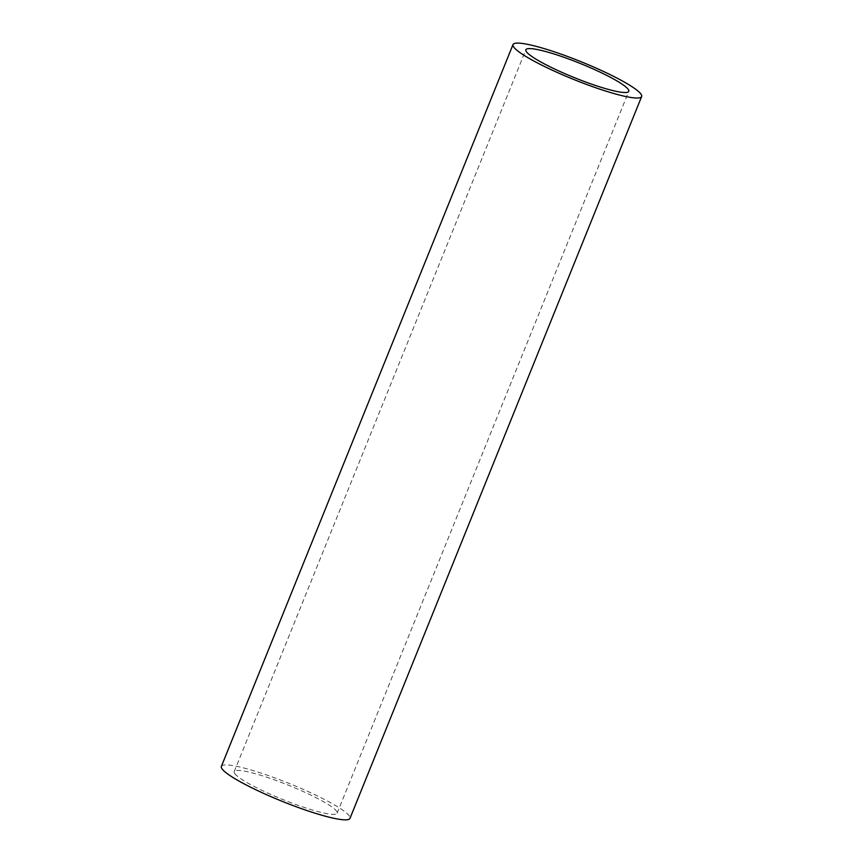 <?xml version="1.0" encoding="UTF-8"?>
<svg xmlns="http://www.w3.org/2000/svg" width="863" height="863" viewBox="0 0 863 863"><rect width="100%" height="100%" fill="white"/><g stroke="black" fill="none" stroke-linecap="round" stroke-linejoin="round"><path stroke-width="0.65" stroke-dasharray="4.32 3.24" d="M221.37 766.409A69.364 9.601 -158 0 1 289.278 783.485A69.364 9.601 -158 0 1 349.99 818.372M236.624 775.535A55.491 7.681 -158 0 1 234.229 771.598A55.491 7.681 -158 0 1 288.555 785.265A55.491 7.681 -158 0 1 337.131 813.173A55.491 7.681 -158 0 1 292.233 803.183A55.491 7.681 -158 0 1 236.624 775.535M337.131 813.173L628.771 91.349M234.229 771.598L525.869 49.774"/><path stroke-width="1.29" d="M515.998 49.493A69.364 9.601 -158 0 1 513.01 44.574A69.364 9.601 -158 0 1 580.918 61.661A69.364 9.601 -158 0 1 641.63 96.548A69.364 9.601 -158 0 1 585.502 84.056A69.364 9.601 -158 0 1 515.998 49.493M641.63 96.548L349.99 818.372A69.364 9.601 -158 0 1 293.873 805.88A69.364 9.601 -158 0 1 224.358 771.328A69.364 9.601 -158 0 1 221.37 766.409L513.01 44.574M528.264 53.711A55.491 7.681 -158 0 1 525.869 49.774A55.491 7.681 -158 0 1 580.195 63.441A55.491 7.681 -158 0 1 628.771 91.349A55.491 7.681 -158 0 1 583.873 81.349A55.491 7.681 -158 0 1 528.264 53.711"/></g></svg>
